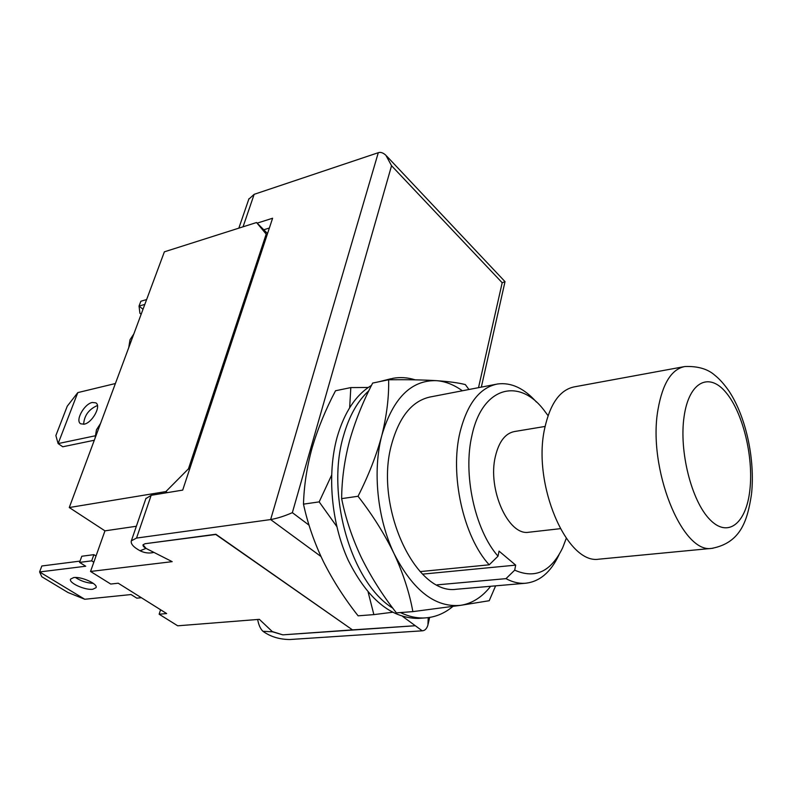 <?xml version="1.0" encoding="UTF-8"?>
<svg xmlns="http://www.w3.org/2000/svg" width="792" height="792" viewBox="0 0 792 792"><rect width="100%" height="100%" fill="white"/><g stroke="black" fill="none" stroke-linecap="round" stroke-linejoin="round"><path stroke-width="1.19" d="M548.054 415.632L543.401 409.424C518.522 377.368 482.18 387.11 472.002 435.214C462.706 473.863 474.814 529.957 498.019 556.192L489.208 564.815C463.28 536.689 449.579 474.566 460.063 432.026C467.369 403.494 479.863 387.476 497.544 383.991C511.107 382.199 524.066 388.219 536.441 402.049M600.395 559.033L598.96 559.172C566.844 564.815 532.095 483.843 544.698 428.353C550.202 403.435 560.152 389.595 574.547 386.823L683.704 366.745M529.462 532.165L528.581 532.264C508.306 535.847 487.367 489.169 495.346 456.558C498.92 441.56 505.355 433.204 514.661 431.501L545.094 426.442M420.077 571.606L489.208 564.815M378.289 152.708C380.566 151.886 383.1 152.737 385.892 155.262L391.555 165.726L292.357 512.662C284.595 516.077 277.349 518.374 270.636 519.562L378.289 152.708L254.163 194.327L248.797 199.198M428.225 617.641L427.928 625.017C426.769 628.759 424.868 630.689 422.235 630.818L289.852 639.52C279.418 639.441 270.438 636.689 262.924 631.274L272.587 631.828L282.793 634.847L272.28 631.561L259.36 619.344L177.715 625.809L159.143 614.226L160.588 609.761M422.235 630.818L415.305 625.729L282.793 634.847L352.727 629.868M415.305 625.729L352.47 629.888L215.87 534.253M279.13 525.799L270.636 519.562L136.541 538.075L131.353 540.817C130.512 543.807 133.412 547.123 140.055 550.757L146.025 548.401L143.045 544.777L145.075 543.718L215.8 534.481M264.221 229.63L269.369 228.027M145.847 498.653L151.183 495.287L182.695 490.109L272.606 218.236L257.192 223.126M257.677 619.483C258.568 624.631 260.221 628.472 262.637 630.996L262.924 631.274M153.895 552.4C149.5 553.519 145.075 553.073 140.63 551.044L140.055 550.757M146.025 548.401L172.181 561.657L90.535 571.458L104.95 530.848L136.353 526.264M386.734 156.153L505.019 281.635L502.187 282.744L391.555 165.726M559.023 554.756C550.737 572.428 539.382 581.942 524.957 583.298C518.74 583.645 512.414 582.09 505.989 578.645L437.135 584.862M498.019 556.192L499.049 551.133L515.681 565.132L514.701 570.161C535.164 579.19 551.173 571.685 562.726 547.638L566.26 538.352M514.701 570.161L505.989 578.645M515.681 565.132L422.552 574.141M430.828 396.851C412.612 400.455 399.604 416.067 391.783 443.698C373.725 505.85 415.374 595.762 456.578 589.238L524.957 583.298M462.35 390.773C453.885 384.674 445.193 381.298 436.283 380.655C411.127 380.041 392.99 398.228 381.883 435.234C372.418 470.567 377.289 518.77 394.159 553.836C413.117 590.594 435.263 607.771 460.607 605.336C472.171 603.494 482.18 597.148 490.634 586.278M495.624 585.842L489.218 600.722L460.607 605.336L412.86 611.622C409.474 592.861 403.247 573.606 394.159 553.836C384.565 534.056 372.527 514.869 358.033 496.267C368.587 475.457 376.537 455.113 381.883 435.234C386.793 415.236 389.04 396.743 388.615 379.764C407.187 379.556 423.067 379.853 436.283 380.655C449.034 381.546 458.716 382.863 465.33 384.585L468.953 389.506M388.615 379.764L372.676 383.061C362.845 401.94 355.133 421.235 349.529 440.946C344.421 460.36 341.788 479.586 341.639 498.633C345.649 518.522 352.202 538.114 361.291 557.439C370.834 576.744 382.546 595.228 396.406 612.879L412.86 611.622M358.033 496.267L341.639 498.633M415.166 379.833C407.741 377.507 400.356 376.992 393.02 378.299L385.249 380.467M368.904 390.674C357.578 401.009 349.104 416.097 343.49 435.927C325.69 494.931 351.45 583.11 392.832 608.177M390.961 378.725L379.041 381.744M371.507 385.387C355.905 394.822 344.451 412.048 337.154 437.075C326.908 473.893 331.195 523.067 348.242 560.33C367.587 598.92 390.921 618.285 418.265 618.413L420.71 618.235M400.455 612.572C408.613 616.513 416.671 618.304 424.631 617.948C434.976 617.384 444.401 613.543 452.915 606.415M349.658 407.741L350.816 387.585L335.531 390.753C325.75 409.266 317.978 428.195 312.216 447.539C306.94 466.587 304.029 485.456 303.485 504.148C307.682 523.552 314.325 542.698 323.403 561.587C332.907 580.467 344.48 598.544 358.103 615.82L373.864 614.612L368.161 592.228M350.816 387.585L368.25 387.476M336.748 526.452L319.176 501.88L303.485 504.148M319.176 501.88L331.571 475.269M392.476 612.275L373.864 614.612M95.05 438.224L96.446 429.838L100.554 423.433M133.848 333.917L130.007 339.758L128.73 347.668M188.446 468.834L165.875 491.584L69.27 507.533L164.38 251.826L256.539 222.522L266.191 234.115L188.446 468.834L189.486 469.587M159.143 614.226L166.657 613.562L118.236 583.219L110.731 584.041L90.535 571.458M69.27 507.533L104.95 530.848M146.589 548.698C143.906 547.272 142.728 545.965 143.045 544.777L145.075 543.718L215.533 534.303L352.688 630.036M165.875 491.584L167.359 492.624M266.191 234.115L267.082 234.937M256.539 222.522L267.538 233.541M75.438 577.487C80.834 581.051 86.783 583.011 93.298 583.367M73.715 577.566L70.577 579.11C68.34 582.813 85.051 590.406 92.773 589.258L96.02 587.694C98.307 584.051 81.427 576.348 73.715 577.566M93.822 562.201L91.674 560.855L79.576 562.389L85.724 566.231L39.6 571.953L84.774 599.267L131.056 594.554L136.838 598.168L141.372 597.712M80.041 561.102L41.828 565.983L39.6 571.953L41.778 576.724L67.874 592.456L84.774 599.267M96.02 556.004L93.882 554.657L81.794 556.241L79.576 562.389M91.674 560.855L93.882 554.657M141.154 314.275L139.927 313.286L139.045 306.078L140.857 301.247L146.619 299.564M143.005 309.276L139.045 306.078L144.817 304.415M97.456 405.652L96.852 405.761C88.615 409.583 84.209 415.75 83.635 424.274M92.308 402.475C84.15 403.89 74.884 420.889 80.734 423.809L84.091 424.195C92.268 422.888 101.624 405.732 95.802 402.851L92.308 402.475M115.394 383.526L77.794 392.604L58.123 443.589L95.139 435.818M77.794 392.604L67.251 406.197L55.866 435.56L58.123 443.589L62.766 446.777L94.297 440.243M749.895 489.783C753.667 456.608 742.817 412.305 725.848 392.337C708.959 371.903 688.961 381.754 684.09 416.592C678.942 451.133 691.495 500.97 709.81 519.502C728.066 538.57 746.371 523.205 749.895 489.783M712.988 548.262L711.78 548.371C681.991 554.014 647.47 467.914 657.984 409.613C662.558 383.467 671.527 369.102 684.892 366.528C697.742 366.043 707.711 368.943 714.79 375.22C719.453 378.893 724.225 384.239 729.105 391.248C746.212 417.334 755.083 459.4 751.578 493.555M415.087 625.571L402.623 616.423M320.978 556.509L279.398 525.997M292.357 512.662L309.058 525.175M478.517 387.654L502.187 282.744M243.045 226.819L254.163 194.327M151.183 495.287L136.541 538.075M495.96 384.298L429.195 397.168M238.838 228.155L248.975 198.673M145.985 498.257L131.353 540.817M428.125 624.126L429.63 617.443M481.338 387.11L505.009 281.665M560.241 528.69L528.581 532.264M751.479 494.386C747.529 519.661 741.371 542.748 711.78 548.371L598.96 559.172M424.631 617.948L418.265 618.413"/></g></svg>

